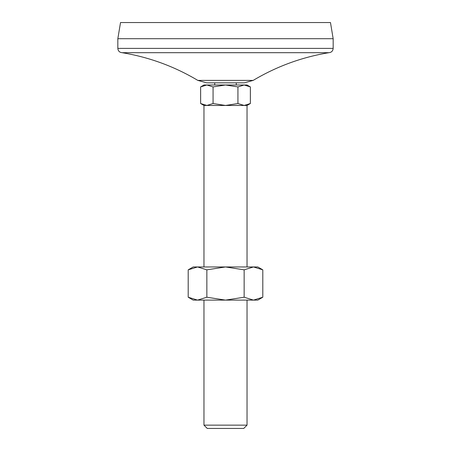 <?xml version="1.0" encoding="UTF-8"?>
<svg xmlns="http://www.w3.org/2000/svg" width="451" height="451" viewBox="0 0 451 451"><rect width="100%" height="100%" fill="white"/><g stroke="black" fill="none" stroke-linecap="round" stroke-linejoin="round"><path stroke-width="0.68" d="M188.202 297.226L193.203 300.112L197.527 300.112L188.202 297.226L188.202 269.839L197.527 266.953L225.5 266.953L244.149 269.839L253.473 266.953L257.797 266.953L262.798 269.839L262.798 297.226L253.473 300.112L257.797 300.112L262.798 297.226M206.851 297.226L197.527 300.112L225.5 300.112L206.851 297.226L206.851 269.839L225.5 266.953L253.473 266.953L262.798 269.839M244.149 297.226L253.473 300.112L225.5 300.112L244.149 297.226L244.149 269.839M200.633 103.527L206.851 105.455L203.965 105.455L200.633 103.527L200.633 86.919L206.851 84.997L247.035 84.997L250.367 86.919L244.149 84.997L237.931 86.919L237.931 103.527L244.149 105.455L247.035 105.455L247.035 266.953M214.732 82.843L214.732 84.997M200.633 86.919L203.965 84.997L206.851 84.997L213.069 86.919L225.5 84.997L237.931 86.919M188.202 269.839L193.203 266.953L197.527 266.953L206.851 269.839M203.965 300.112L203.965 425.146L247.035 425.146L247.035 300.112M247.035 425.146L243.732 428.45L207.268 428.45L203.965 425.146M237.931 103.527L225.5 105.455L213.069 103.527L206.851 105.455L244.149 105.455L250.367 103.527L250.367 86.919M203.965 105.455L203.965 266.953M213.069 103.527L213.069 86.919M197.826 80.402L206.671 82.843L244.329 82.843L253.174 80.402L197.826 80.402C174.34 66.41 149.112 57.176 122.142 52.694L328.858 52.694C301.888 57.17 276.66 66.404 253.174 80.402M122.142 52.694C119.526 52.44 118.089 51.008 117.835 48.392L333.165 48.392C332.911 51.008 331.474 52.44 328.858 52.694M333.165 38.701L330.476 22.55L120.524 22.55L117.835 38.701L333.165 38.701L333.165 48.392M117.835 38.701L117.835 48.392M236.268 82.843L236.268 84.997M247.035 105.455L250.367 103.527"/></g></svg>
